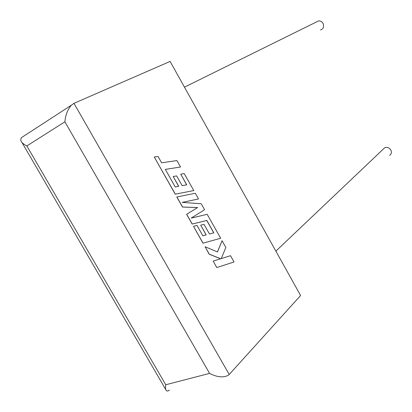 <?xml version="1.0" encoding="UTF-8"?>
<svg xmlns="http://www.w3.org/2000/svg" width="412" height="412" viewBox="0 0 412 412"><rect width="100%" height="100%" fill="white"/><g stroke="black" fill="none" stroke-linecap="round" stroke-linejoin="round"><path stroke-width="0.62" d="M320.51 29.958C323.425 28.902 324.27 26.723 323.044 23.422C321.942 21.584 320.438 20.755 318.533 20.935L316.581 21.898M383.33 149.072L384.684 147.784C387.146 146.842 389.196 147.589 390.844 150.03C391.848 152.316 391.436 154.098 389.592 155.37M300.6 295.517L170.115 61.424L73.969 103.335L229.216 374.482L300.6 295.517M169.44 390.138L167.818 391.045L166.5 390.823C165.506 389.809 165.258 387.79 165.763 384.757L209.574 373.39C217.073 377.238 223.314 377.871 228.3 375.291L229.216 374.482M209.574 373.39L64.9 121.808C65.441 115.139 67.609 109.602 71.394 105.184L73.969 103.335M23.211 136.506L21.187 137.819L20.729 140.389C21.537 142.495 23.572 144.344 26.837 145.936L165.763 384.757M222.068 240.726L217.479 251.953L205.083 246.747L209.317 254.225L220.693 258.746L213.205 261.09L216.779 267.563L234.042 261.97L230.514 255.708L221.239 258.607L225.864 247.458L222.068 240.726L217.428 251.928M216.851 267.537L234.042 261.97M205.083 246.747L209.239 254.256L220.611 258.772M213.205 261.09L216.779 267.563M176.882 196.941L182.593 207.03L197.631 207.54L186.698 214.276L192.219 224.03L206.839 220.446L213.823 232.832L209.471 234.011L204.022 224.36L200.711 225.199L206.191 234.897L202.843 235.777L196.993 225.426L193.511 226.312L203.054 243.162L220.678 238.254L207.185 214.312L191.163 218.102L204.599 209.723L201.241 203.77L182.176 202.38L198.527 198.95L195.319 193.259L176.805 196.972L182.521 207.061L197.559 207.571L186.626 214.312L192.147 224.061L206.762 220.477L213.746 232.852M200.711 225.199L206.108 234.917M193.511 226.312L202.977 243.193L220.678 238.254M182.243 202.385L198.527 198.95M180.523 167.009L176.897 160.577L161.617 162.802L158.038 156.467L154.258 156.982L175.306 194.165L193.8 190.56L184.226 173.581L180.739 174.178L186.744 184.823L182.171 185.678L176.655 175.909L173.184 176.501L178.736 186.322L175.224 186.95L165.341 169.378L180.523 167.009L165.351 169.399M154.258 156.982L175.234 194.196L193.8 190.56M180.739 174.178L186.662 184.839M173.184 176.501L178.648 186.337M64.9 121.808L26.837 145.936M318.533 20.935L184.468 87.169M384.684 147.784L275.865 251.145M165.737 389.515L21.898 142.398M71.394 105.184L21.187 137.819"/></g></svg>
